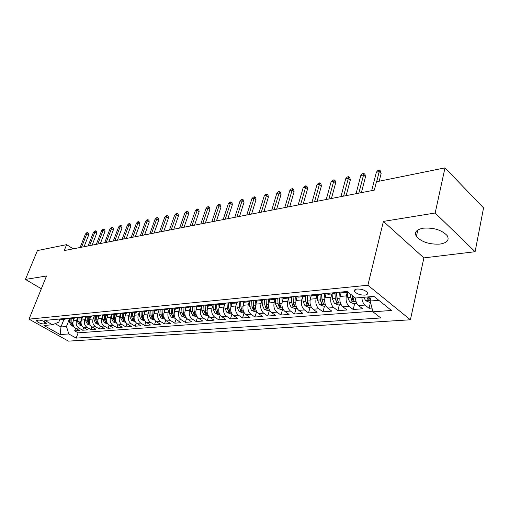 <?xml version="1.0" encoding="UTF-8"?>
<svg xmlns="http://www.w3.org/2000/svg" width="509" height="509" viewBox="0 0 509 509"><rect width="100%" height="100%" fill="white"/><g stroke="black" fill="none" stroke-linecap="round" stroke-linejoin="round"><path stroke-width="0.76" d="M423.164 228.191C416.349 229.559 414.091 232.314 416.387 236.456C421.63 242.099 429.539 244.632 440.113 244.066C447.296 242.78 449.632 239.93 447.106 235.521C441.589 229.915 433.604 227.472 423.164 228.191M357.159 289.023C354.69 289.366 353.882 290.257 354.741 291.708C357.019 294.005 360.366 295.137 364.781 295.105C367.313 294.781 368.128 293.871 367.237 292.382C364.915 290.092 361.555 288.972 357.159 289.023M475.107 251.707L435.176 213.01L383.404 221.402L423.895 257.898L475.107 251.707L483.55 207.882L444.987 167.868L376.431 181.783L374.331 190.131L64.229 250.587L66.609 244.651L37.424 250.568L25.45 279.409L41.331 288.768M423.895 257.898L410.4 319.786L68.422 341.132L29.026 319.143L367.886 285.244L410.4 319.786M74.314 318.157L73.302 320.804C72.386 324.017 73.156 326.504 75.606 328.286L79.449 330.487L74.638 330.85L75.618 328.292M77.393 318.246L76.528 320.511C75.612 323.737 76.382 326.237 78.838 328.025L82.687 330.233L83.686 327.592M82.687 330.233L87.612 329.857L83.75 327.631C81.287 325.83 80.511 323.31 81.427 320.066L82.413 317.457M90.71 316.725L89.743 319.308C88.827 322.585 89.609 325.143 92.084 326.963L95.959 329.221L90.926 329.603L91.944 326.88M99.217 315.955L98.262 318.526C97.346 321.847 98.135 324.43 100.617 326.275L104.517 328.566L99.357 328.96L100.4 326.142M107.933 315.147L106.985 317.731C106.069 321.09 106.865 323.705 109.359 325.575L113.272 327.891L107.991 328.299L109.06 325.378M116.873 314.301L115.925 316.916C115.009 320.32 115.81 322.967 118.317 324.857L122.243 327.204L116.835 327.618L117.929 324.596M126.028 313.436L125.08 316.083C124.171 319.525 124.979 322.203 127.498 324.118L131.443 326.498L125.895 326.924L127.015 323.788M135.419 312.545L134.471 315.224C133.562 318.71 134.376 321.421 136.902 323.368L140.866 325.779L135.184 326.212L136.329 322.954M145.052 311.635L144.104 314.346C143.194 317.87 144.015 320.619 146.554 322.591L150.53 325.035L144.702 325.486L145.879 322.095M154.927 310.7L153.985 313.442C153.075 317.018 153.903 319.798 156.454 321.796L160.443 324.278L154.462 324.736L155.678 321.198M165.062 309.739L164.121 312.52C163.217 316.134 164.051 318.958 166.608 320.982L170.617 323.495L164.477 323.966L165.724 320.276M175.471 308.753L174.523 311.572C173.626 315.23 174.466 318.093 177.037 320.148L181.051 322.7L174.759 323.183L176.044 319.321M186.154 307.741L185.212 310.592C184.315 314.308 185.161 317.202 187.738 319.289L191.772 321.879L185.308 322.369L186.631 318.329M197.129 306.704L196.188 309.593C195.297 313.353 196.15 316.293 198.733 318.405L202.779 321.033L196.137 321.542L197.511 317.292M208.404 305.635L207.468 308.562C206.584 312.373 207.437 315.351 210.032 317.501L214.092 320.167L207.265 320.689L208.684 316.223M219.996 304.535L219.067 307.506C218.183 311.368 219.048 314.39 221.65 316.566L225.716 319.277L218.705 319.811L220.174 315.096M231.913 303.409L230.991 306.418C230.119 310.331 230.984 313.398 233.593 315.612L237.671 318.36L230.456 318.914L231.983 313.926M244.18 302.251L243.257 305.298C242.392 309.268 243.27 312.38 245.885 314.626L249.97 317.419L242.545 317.985L244.135 312.704M256.803 301.054L255.887 304.147C255.028 308.174 255.906 311.33 258.534 313.608L262.619 316.445L254.984 317.031L256.568 311.648M269.802 299.807L268.886 302.957C268.039 307.042 268.924 310.248 271.551 312.564L275.649 315.446L267.785 316.051L269.363 310.592M283.201 298.471L282.279 301.735C281.439 305.877 282.336 309.135 284.964 311.489L289.067 314.422L280.968 315.039L282.527 309.504M297.033 297.046L296.079 300.475C295.252 304.681 296.155 307.983 298.789 310.382L302.887 313.359L294.546 314.002L296.092 308.384M311.304 295.506L310.312 299.177C309.491 303.447 310.401 306.8 313.041 309.237L317.139 312.265L308.537 312.927L310.07 307.232M326.04 293.852L324.99 297.835C324.188 302.174 325.105 305.578 327.739 308.06L331.836 311.139L322.967 311.82L324.481 306.036M341.259 292.064L340.139 296.454C339.35 300.857 340.273 304.318 342.907 306.844L347.004 309.981L337.849 310.681L339.344 304.808M355.467 298.019C355.632 301.404 356.663 303.93 358.571 305.585L362.662 308.778L353.208 309.504L354.684 303.542M43.901 324.029L46.364 323.33C44.862 321.51 42.349 320.416 38.811 320.059L36.381 320.753C37.863 322.572 40.37 323.66 43.901 324.029L44.773 321.834M63.956 319.315L60.985 326.969L66.482 326.511L68.785 333.949L76.146 338.103L380.802 317.972L372.963 311.807L391.427 310.465L373.95 296.391L355.441 298.019L347.132 291.485L44.824 320.422L52.484 324.748L58.79 322.133L59.916 319.251M68.785 333.949L60.164 334.578L43.952 325.499L52.484 324.748M347.195 292.497L346.336 295.888L340.139 296.454M331.862 293.947L330.996 297.288L324.99 297.835M317.005 295.354L316.127 298.649L310.312 299.177M302.613 296.715L301.722 299.96L296.079 300.475M288.648 298.039L287.75 301.239L282.279 301.735M275.102 299.317L274.198 302.473L268.886 302.957M261.95 300.564L261.041 303.676L255.887 304.147M249.187 301.767L248.265 304.84L243.257 305.298M236.8 302.887L235.858 305.973L230.991 306.418M231.837 313.697L230.348 313.818L226.919 312.411L225.01 308.435L224.793 303.924L223.795 307.073L219.067 307.506M213.061 305.018L212.068 308.142L207.468 308.562M201.647 306.144L200.661 309.186L196.188 309.593L196.06 306.806M190.538 307.232L189.564 310.197L185.212 310.592L185.098 307.843M179.728 308.295L178.767 311.184L174.523 311.572M169.204 309.326L168.25 312.144L164.121 312.52M158.948 310.325L158.006 313.073L153.985 313.442M148.959 311.298L148.024 313.989L144.104 314.346M139.224 312.246L138.295 314.874L134.471 315.224M129.725 313.169L128.809 315.739L125.08 316.083M120.468 314.072L119.558 316.585L115.925 316.916M111.433 314.95L110.536 317.406L106.985 317.731M102.614 315.803L101.724 318.214L98.262 318.526M94.006 316.636L93.128 318.997L89.743 319.308M85.601 317.451L84.729 319.76L81.427 320.066M74.638 330.85L78.138 332.841L372.811 311.215M361.867 297.453C362.039 300.864 363.076 303.402 364.978 305.069L369.063 308.289L371.984 308.066M353.208 309.504L349.11 306.342C346.476 303.803 345.554 300.316 346.336 295.888M337.849 310.681L333.745 307.576C331.111 305.082 330.195 301.652 330.996 297.288M322.967 311.82L318.863 308.772C316.229 306.316 315.313 302.944 316.127 298.649M308.537 312.927L304.433 309.93C301.799 307.512 300.895 304.191 301.722 299.96M294.546 314.002L290.442 311.05C287.814 308.677 286.917 305.406 287.75 301.239M280.968 315.039L276.871 312.138C274.243 309.803 273.352 306.583 274.198 302.473M267.785 316.051L263.694 313.194C261.072 310.897 260.188 307.722 261.041 303.676M254.984 317.031L250.899 314.225C248.277 311.96 247.399 308.836 248.265 304.84M242.545 317.985L238.466 315.217C235.858 312.99 234.986 309.911 235.858 305.973M230.456 318.914L226.39 316.191C223.782 313.996 222.917 310.954 223.795 307.073M218.705 319.811L214.645 317.132C212.043 314.969 211.184 311.972 212.068 308.142M207.265 320.689L203.218 318.049C200.629 315.917 199.776 312.965 200.661 309.186M196.137 321.542L192.103 318.939C189.52 316.84 188.674 313.926 189.564 310.197M185.308 322.369L181.28 319.805C178.71 317.737 177.87 314.867 178.767 311.184M174.759 323.183L170.744 320.651C168.18 318.615 167.346 315.777 168.25 312.144M164.477 323.966L160.481 321.478C157.93 319.467 157.103 316.668 158.006 313.073M154.462 324.736L150.479 322.28C147.941 320.295 147.12 317.533 148.024 313.989M144.702 325.486L140.732 323.062C138.2 321.103 137.385 318.373 138.295 314.874M135.184 326.212L131.233 323.819C128.707 321.892 127.899 319.2 128.809 315.739M125.895 326.924L121.963 324.564C119.45 322.661 118.648 320.002 119.558 316.585M116.835 327.618L112.915 325.289C110.415 323.412 109.62 320.785 110.536 317.406M107.991 328.299L104.09 326.002C101.603 324.144 100.814 321.548 101.724 318.214M99.357 328.96L95.476 326.689C92.994 324.857 92.212 322.292 93.128 318.997M90.926 329.603L87.058 327.363C84.589 325.556 83.813 323.024 84.729 319.76M62.639 318.717L64.853 319.226L67.252 318.278M59.438 319.028L61.952 319.499M69.37 319.022L66.482 326.511M435.176 213.01L444.987 167.868M383.404 221.402L367.886 285.244M29.026 319.143L46.51 275.999L25.45 279.409M73.175 248.844L66.609 244.651M55.125 323.654L60.985 326.969L60.164 334.578M371.207 296.632L370.145 301.042L378.83 300.316M78.138 332.841L76.146 338.103M369.063 308.289L370.488 302.352M67.5 318.252L70.032 318.736M75.415 317.495L73.003 318.456L70.783 317.94M75.758 317.463L78.303 317.953M83.769 316.693L81.351 317.667L79.118 317.139M84.22 316.655L86.772 317.152M92.333 315.879L89.902 316.852L87.663 316.324M92.886 315.822L95.45 316.331M101.1 315.039L98.67 316.025L96.411 315.485M101.768 314.976L104.345 315.491M110.09 314.174L107.647 315.173L105.382 314.626M110.873 314.104L113.456 314.626M119.303 313.296L116.854 314.301L114.582 313.748M120.213 313.207L122.809 313.741M128.758 312.392L126.302 313.41L124.018 312.844M129.795 312.291L132.397 312.831M138.454 311.463L135.986 312.494L133.695 311.915M139.625 311.349L142.24 311.902M148.399 310.509L145.93 311.553L143.633 310.967M149.722 310.382L152.344 310.942M158.611 309.529L156.136 310.585L153.833 309.987M160.087 309.389L162.715 309.962M169.103 308.524L166.621 309.593L164.305 308.988M170.731 308.371L173.365 308.95M179.874 307.493L177.393 308.575L175.071 307.958M181.668 307.321L184.315 307.913M190.945 306.437L188.457 307.525L186.135 306.895M192.917 306.246L195.571 306.851M202.327 305.349L199.84 306.443L197.505 305.807M204.484 305.139L207.144 305.756M214.034 304.223L211.54 305.336L209.205 304.687M216.389 304L219.048 304.63M226.079 303.071L223.585 304.197L221.243 303.536M228.636 302.83L231.302 303.466M238.479 301.888L235.979 303.027L233.637 302.346M241.247 301.621L243.919 302.27M251.242 300.666L248.748 301.818L246.401 301.124M254.239 300.374L256.911 301.042M264.394 299.407L261.9 300.571L259.545 299.871M267.632 299.095L270.304 299.776M277.946 298.109L275.452 299.286L273.104 298.573M281.439 297.771L284.111 298.465M291.918 296.772L289.43 297.962L287.082 297.231M295.678 296.41L298.35 297.116M306.335 295.392L303.854 296.601L301.506 295.85M310.382 295.004L313.048 295.729M321.211 293.967L318.742 295.188L316.394 294.425M325.556 293.547L328.222 294.291M336.576 292.497L334.114 293.731L331.766 292.955M341.24 292.045L343.899 292.809M372.963 311.807L370.145 301.042M84.061 246.719L88.674 234.961L86.842 233.752L81.548 247.209M85.417 234.057L86.734 232.734L87.529 232.568L86.842 233.752L85.417 234.057L80.123 247.489M87.529 232.568L88.547 233.237L88.674 234.961M73.417 320.498L73.353 318.424M73.9 326.638L71.222 325.588L69.478 322.356L69.364 318.768M73.156 325.022L71.947 322.14L71.833 318.564M70.872 318.659L70.986 322.222L71.998 324.85L73.22 325.226M92.11 245.147L96.729 233.262L94.89 232.04L89.59 245.637M93.427 232.352L94.763 231.022L95.571 230.844L94.89 232.04L93.427 232.352L88.133 245.923M95.571 230.844L96.595 231.525L96.729 233.262M100.349 243.544L104.969 231.531L103.123 230.291L97.823 244.034M101.628 230.609L102.971 229.26L103.804 229.082L103.123 230.291L101.628 230.609L96.328 244.326M103.804 229.082L104.822 229.775L104.969 231.531M108.78 241.896L113.405 229.756L111.547 228.503L106.247 242.392M110.02 228.827L111.369 227.466L112.222 227.281L111.547 228.503L110.02 228.827L104.714 242.691M112.222 227.281L113.246 227.981L113.405 229.756M117.414 240.216L122.033 227.943L120.175 226.67L114.869 240.712M118.603 227.001L119.965 225.627L120.837 225.442L120.175 226.67L118.603 227.001L113.303 241.018M120.837 225.442L121.867 226.149L122.033 227.943M81.535 319.773L81.465 317.654M82.064 326.014L79.258 324.907L77.502 321.637L77.381 317.972M78.933 317.896L79.048 321.503L80.066 324.163L81.313 324.494L80.028 321.414L79.913 317.801M89.845 319.028L89.775 316.865M90.424 325.372L87.478 324.214L85.716 320.905L85.595 317.132M87.179 317.113L87.3 320.765L88.324 323.457L89.59 323.788L88.305 320.67L88.178 317.018M98.358 318.271L98.282 316.064M98.956 324.672L95.902 323.501L94.127 320.155L93.993 316.254M95.622 316.312L95.749 320.008L96.78 322.731L98.065 323.062L96.774 319.913L96.646 316.216M107.075 317.495L106.992 315.236M107.685 323.953L104.523 322.77L102.742 319.378L102.595 315.332M104.269 315.497L104.402 319.232L105.439 321.987L106.75 322.318L105.452 319.137L105.318 315.395M126.251 238.492L130.87 226.085L129 224.793L123.7 238.988M127.396 225.131L128.764 223.744L129.661 223.553L129 224.793L127.396 225.131L122.09 239.306M129.661 223.553L130.692 224.272L130.87 226.085M116.001 316.7L115.918 314.39M116.637 323.215L113.361 322.019L111.56 318.589L111.414 314.358M113.125 314.657L113.265 318.437L114.309 321.23L115.645 321.554L114.34 318.341L114.207 314.556M135.299 236.73L139.918 224.183L138.041 222.872L132.741 237.226M136.399 223.222L137.78 221.816L138.69 221.619L138.041 222.872L136.399 223.222L131.099 237.55M138.69 221.619L139.733 222.35L139.918 224.183M144.575 234.923L149.188 222.236L147.305 220.9L142.005 235.419M145.619 221.262L147.012 219.837L147.947 219.64L147.305 220.9L145.619 221.262L140.325 235.75M147.947 219.64L148.991 220.378L149.188 222.236M154.074 233.071L158.681 220.238L156.797 218.883L151.504 233.567M155.067 219.252L156.473 217.814L157.427 217.61L156.797 218.883L155.067 219.252L149.78 233.905M157.427 217.61L158.477 218.361L158.681 220.238M163.815 231.169L168.422 218.189L166.526 216.821L161.238 231.671M164.757 217.197L166.163 215.74L167.149 215.53L166.526 216.821L164.757 217.197L159.47 232.015M167.149 215.53L168.199 216.293L168.422 218.189M173.811 229.222L178.398 216.09L176.496 214.696L171.228 229.724M174.682 215.084L176.108 213.615L177.113 213.398L176.496 214.696L174.682 215.084L169.408 230.081M177.113 213.398L178.169 214.174L178.398 216.09M125.15 315.885L125.068 313.525M125.806 322.458L122.408 321.255L120.601 317.781L120.442 313.328M122.205 313.773L122.345 317.629L123.401 320.454L124.756 320.772L123.452 317.527L123.312 313.69M134.535 315.052L134.44 312.641M135.209 321.682L131.685 320.473L129.871 316.954L129.693 312.297M131.507 312.85L131.659 316.795L132.722 319.652L134.102 319.97L132.792 316.693L132.639 312.806M144.155 314.199L144.06 311.731M144.849 320.88L141.197 319.665L139.371 316.102L139.186 311.393M141.044 311.877L141.203 315.936L142.272 318.838L143.678 319.149L142.367 315.834L142.215 311.902M154.023 313.321L153.922 310.795M154.742 320.066L150.95 318.838L149.118 315.23L148.927 310.458M150.829 310.846L150.995 315.058L152.07 317.998L153.508 318.303L152.185 314.956L152.026 310.974L156.136 310.585M164.153 312.431L164.044 309.835M164.891 319.226L160.959 317.991L159.113 314.333L158.916 309.504M160.863 309.758L161.041 314.161L162.129 317.139L163.586 317.438L162.263 314.053L162.097 309.994M184.054 227.224L188.635 213.939L186.727 212.527L181.471 227.727M184.869 212.921L186.3 211.432L187.331 211.21L186.727 212.527L184.869 212.921L179.607 228.089M187.331 211.21L188.394 211.998L188.635 213.939M174.542 311.508L174.434 308.855M175.306 318.367L171.234 317.126L169.376 313.417L169.166 308.518M171.158 308.6L171.355 313.239L172.443 316.254L173.938 316.547L172.608 313.124L172.436 308.963M194.572 225.175L199.14 211.731L197.225 210.293L191.982 225.678M195.316 210.701L196.76 209.193L197.816 208.97L197.225 210.293L195.316 210.701L190.067 226.053M197.816 208.97L198.879 209.765L199.14 211.731M186.008 317.482L185.053 317.559L181.777 316.229L179.906 312.475L179.702 307.646M181.726 307.36L181.942 312.291L183.043 315.345L184.563 315.637L183.234 312.176L183.043 307.875M205.369 223.069L209.918 209.466L207.996 208.003L202.773 223.572M206.037 208.423L207.494 206.896L208.582 206.667L207.996 208.003L206.037 208.423L200.807 223.96M208.582 206.667L209.644 207.475L209.918 209.466M196.996 316.573L195.92 316.662L192.606 315.313L190.729 311.502L190.519 306.787M192.593 306.278L192.816 311.317L193.923 314.416L195.475 314.696L194.139 311.196L193.942 306.717M216.452 220.906L220.982 207.138L219.061 205.655L213.85 221.415M217.05 206.081L218.507 204.542L219.627 204.3L219.061 205.655L217.05 206.081L211.833 221.809M219.627 204.3L220.696 205.127L220.982 207.138M207.449 308.619L207.322 305.737M208.289 315.637L207.08 315.739L203.734 314.371L201.844 310.509L201.634 305.877M203.759 305.209L203.988 310.318L205.102 313.461L206.686 313.729L205.35 310.197L205.133 305.476M227.835 218.685L232.346 204.752L230.418 203.237L225.232 219.194M228.35 203.676L229.826 202.118L230.971 201.876L230.418 203.237L228.35 203.676L223.165 219.602M230.971 201.876L232.04 202.709L232.346 204.752M219.035 307.601L218.895 304.643M219.901 314.683L218.552 314.791L215.167 313.404L213.265 309.485L213.055 304.929M215.231 304.108L215.472 309.287L216.592 312.475L218.208 312.736L216.872 309.167L216.637 304.147M239.535 216.408L244.021 202.296L242.093 200.762L236.933 216.917M239.968 201.214L241.451 199.63L242.628 199.382L242.093 200.762L239.968 201.214L234.802 217.33M242.628 199.382L243.703 200.234L244.021 202.296M230.946 306.564L230.8 303.504M227.027 302.982L227.281 308.231L228.407 311.463L230.062 311.718L228.719 308.104L228.465 302.842M251.561 214.066L256.021 199.77L254.086 198.211L248.958 214.569M251.904 198.675L253.399 197.072L254.608 196.818L254.086 198.211L251.904 198.675L246.77 214.995M254.608 196.818L255.683 197.683L256.021 199.77M263.923 211.655L268.358 197.18L266.423 195.59L261.327 212.158M264.177 196.067L265.679 194.444L266.926 194.177L266.423 195.59L264.177 196.067L259.075 212.597M266.926 194.177L268.001 195.062L268.358 197.18M276.648 209.174L281.044 194.508L279.11 192.892L274.052 209.676M276.794 193.382L278.308 191.74L279.594 191.467L279.11 192.892L276.794 193.382L271.736 210.128M279.594 191.467L280.669 192.37L281.044 194.508M289.742 206.622L294.1 191.766L292.16 190.118L287.146 207.125M289.786 190.627L291.307 188.96L292.63 188.68L292.16 190.118L289.786 190.627L284.76 207.589M292.63 188.68L293.706 189.596L294.1 191.766M303.224 203.988L307.544 188.941L305.604 187.261L300.634 204.497M303.154 187.783L304.687 186.097L306.049 185.81L305.604 187.261L303.154 187.783L298.179 204.974M306.049 185.81L307.124 186.739L307.544 188.941M317.107 201.284L321.383 186.027L319.442 184.322L314.53 201.787M316.922 184.856L318.469 183.151L319.868 182.852L319.442 184.322L316.922 184.856L311.998 202.283M319.868 182.852L320.944 183.8L321.383 186.027M331.423 198.491L335.641 183.03L333.7 181.293L328.846 198.994M331.104 181.847L332.657 180.116L334.101 179.804L333.7 181.293L331.104 181.847L326.237 199.503M334.101 179.804L335.176 180.771L335.641 183.03M346.171 195.615L350.338 179.938L348.404 178.169L343.607 196.118M345.719 178.735L347.291 176.986L348.773 176.668L348.404 178.169L345.719 178.735L340.915 196.639M348.773 176.668L349.848 177.654L350.338 179.938M361.39 192.65L365.494 176.75L363.56 174.943L358.839 193.146M360.798 175.535L362.376 173.754L363.91 173.429L363.56 174.943L360.798 175.535L356.058 193.687M363.91 173.429L364.978 174.434L365.494 176.75M379.192 181.223L381.133 173.467L379.199 171.622L376.654 181.732M376.348 172.227L377.939 170.426L379.517 170.089L379.199 171.622L376.348 172.227L371.691 190.646M379.517 170.089L380.592 171.113L381.133 173.467M243.2 305.502L243.041 302.289M244.123 312.679L242.475 312.812L239.014 311.387L237.092 307.353L236.876 302.861M239.166 301.818L239.427 307.143L240.56 310.426L242.252 310.662L240.91 307.01L240.642 301.678M255.811 304.407L255.639 300.984M256.765 311.635L254.958 311.782L251.452 310.337L249.525 306.24L249.295 301.742M251.656 300.622L251.93 306.024L253.068 309.351L254.793 309.58L253.45 305.89L253.177 300.475M268.797 303.288L268.606 299.591M269.783 310.56L267.804 310.719L264.254 309.249L262.32 305.095L262.084 300.558M264.508 299.394L264.795 304.872L265.946 308.25L267.709 308.467L266.366 304.732L266.08 299.241M282.177 302.142L281.954 298.083M283.189 309.453L281.032 309.631L277.443 308.136L275.496 303.918L275.254 299.305M277.761 298.287L278.048 303.688L279.206 307.118C280.217 307.85 280.815 307.913 281.006 307.315L279.664 303.542L279.365 297.969M279.81 304.643L279.32 297.975M295.958 300.965L295.71 296.429M297.008 308.308L294.66 308.505L291.027 306.984L289.08 302.702L288.819 298.019M291.415 297.218L291.702 302.467L292.866 305.947C293.909 306.698 294.526 306.755 294.711 306.125L293.369 302.314L293.057 296.658M292.866 305.947L293.521 303.587L292.961 296.671M310.172 299.763L309.905 295.048M311.26 307.131L308.708 307.341L305.031 305.801L303.071 301.449L302.804 296.696M305.489 296.079L305.782 301.207L306.952 304.745C308.021 305.508 308.651 305.565 308.842 304.904L307.5 301.054L307.175 295.309M306.952 304.745L307.601 302.346L307.022 295.322M324.837 298.535L324.551 293.648M325.957 305.915L323.19 306.144L319.474 304.579L317.508 300.157L317.228 295.335M320.008 294.864L320.301 299.903L321.478 303.498C322.579 304.287 323.228 304.331 323.412 303.644L322.07 299.75L321.733 293.916M321.478 303.498L322.114 301.067L321.523 293.935M339.967 297.275L339.662 292.198M341.125 304.662L338.135 304.91L334.368 303.319L332.396 298.821L332.11 293.922M334.979 293.572L335.278 298.567L336.462 302.219C337.601 303.027 338.262 303.065 338.447 302.34L337.111 298.401L336.754 292.478M336.462 302.219L337.092 299.75L336.494 292.58M356.79 303.37L353.558 303.638L349.747 302.015L347.768 297.447L347.462 292.471M350.561 294.183L350.746 297.18L351.935 300.889C353.106 301.722 353.787 301.754 353.965 300.991L352.552 295.748M351.935 300.889L352.559 298.389L352.203 295.474M370.457 302.238L369.489 302.321L365.627 300.673L363.814 297.281M366.887 297.008L367.912 299.521C369.127 300.374 369.82 300.399 369.998 299.597L368.84 296.836M367.912 299.521L368.484 296.868M76.528 320.511L73.302 320.804M78.838 328.025L75.606 328.286M364.978 305.069L358.571 305.585M349.11 306.342L342.907 306.844M333.745 307.576L327.739 308.06M318.863 308.772L313.041 309.237M304.433 309.93L298.789 310.382M290.442 311.05L284.964 311.489M276.871 312.138L271.551 312.564M263.694 313.194L258.534 313.608M250.899 314.225L245.885 314.626M238.466 315.217L233.593 315.612M226.39 316.191L221.65 316.566M214.645 317.132L210.032 317.501M203.218 318.049L198.733 318.405M192.103 318.939L187.738 319.289M181.28 319.805L177.037 320.148M170.744 320.651L166.608 320.982M160.481 321.478L156.454 321.796M150.479 322.28L146.554 322.591M140.732 323.062L136.902 323.368M131.233 323.819L127.498 324.118M121.963 324.564L118.317 324.857M112.915 325.289L109.359 325.575M104.09 326.002L100.617 326.275M95.476 326.689L92.084 326.963M87.058 327.363L83.75 327.631M46.033 322.776L45.6 323.87M71.292 325.614L73.296 325.448M71.947 322.14L72.965 322.044M69.478 322.356L70.986 322.222M72.367 323.889L71.998 324.85M79.328 324.939L81.427 324.761M80.028 321.414L81.09 321.319M77.502 321.637L79.048 321.503M80.447 323.164L80.066 324.163M87.554 324.239L89.749 324.055M88.305 320.67L89.412 320.575M85.716 320.905L87.3 320.765M88.712 322.42L88.324 323.457M95.978 323.527L98.275 323.336M96.774 319.913L97.925 319.811M94.127 320.155L95.749 320.008M97.181 321.656L96.78 322.731M104.6 322.801L107.005 322.598M105.452 319.137L106.648 319.028M102.742 319.378L104.402 319.232M105.847 320.88L105.439 321.987M113.437 322.051L115.95 321.841M114.34 318.341L115.588 318.233M111.56 318.589L113.265 318.437M114.729 320.078L114.309 321.23M122.484 321.287L125.112 321.064M123.452 317.527L124.75 317.412M120.601 317.781L122.345 317.629M123.833 319.258L123.401 320.454M131.767 320.505L134.51 320.269M132.792 316.693L134.141 316.573M129.871 316.954L131.659 316.795M133.161 318.411L132.722 319.652M141.279 319.697L144.149 319.455M142.367 315.834L143.773 315.707M139.371 316.102L141.203 315.936M142.724 317.54L142.272 318.838M151.033 318.876L154.036 318.621M152.185 314.956L153.654 314.823M149.118 315.23L150.995 315.058M152.535 316.649L152.07 317.998M161.041 318.023L164.184 317.762M162.263 314.053L163.79 313.913M159.113 314.333L161.041 314.161M162.606 315.733L162.129 317.139M171.317 317.158L174.593 316.878M172.608 313.124L174.199 312.984M169.376 313.417L171.355 313.239M172.939 314.785L172.443 316.254M181.859 316.267L185.289 315.974M183.234 312.176L184.888 312.03M179.906 312.475L181.942 312.291M183.545 313.818L183.043 315.345M192.688 315.351L196.277 315.046M194.139 311.196L195.863 311.044M190.729 311.502L192.816 311.317M194.444 312.812L193.923 314.416M203.816 314.409L207.564 314.091M205.35 310.197L207.15 310.032M201.844 310.509L203.988 310.318M205.636 311.782L205.102 313.461M215.25 313.442L219.169 313.111M216.872 309.167L218.743 308.995M213.265 309.485L215.472 309.287M217.146 310.719L216.592 312.475M227.008 312.45L231.105 312.1M228.719 308.104L230.672 307.926M225.01 308.435L227.281 308.231M228.98 309.618L228.407 311.463M239.096 311.425L243.385 311.063M240.91 307.01L242.946 306.832M237.092 307.353L239.427 307.143M241.151 308.479L240.56 310.426M251.541 310.375L256.027 309.994M253.45 305.89L255.575 305.699M249.525 306.24L251.93 306.024M253.679 307.309L253.068 309.351M264.343 309.287L269.038 308.893M266.366 304.732L268.58 304.535M262.32 305.095L264.795 304.872M266.57 306.094L265.946 308.25M277.532 308.174L282.444 307.76M279.664 303.542L281.973 303.339M275.496 303.918L278.048 303.688M279.855 304.834L279.206 307.118M291.123 307.022L296.263 306.59M293.369 302.314L295.78 302.098M289.08 302.702L291.702 302.467M305.126 305.839L310.509 305.387M307.5 301.054L310.019 300.825M303.071 301.449L305.782 301.207M319.563 304.617L325.2 304.14M322.07 299.75L324.697 299.515M317.508 300.157L320.301 299.903M334.464 303.358L340.368 302.861M337.111 298.401L339.853 298.153M332.396 298.821L335.278 298.567M349.842 302.06L356.026 301.538M352.635 297.014L354.003 296.887M347.768 297.447L350.746 297.18M365.723 300.717L370.317 300.329M417.844 229.96L416.387 236.456M355.288 289.506L354.741 291.708M64.853 319.226L61.646 319.531M73.003 318.456L69.72 318.768M81.351 317.667L77.992 317.985M89.902 316.852L86.46 317.183M98.67 316.025L95.138 316.363M107.647 315.173L104.027 315.516M116.854 314.301L113.144 314.657M126.302 313.41L122.491 313.767M135.986 312.494L132.079 312.863M145.93 311.553L141.922 311.928M166.621 309.593L162.396 309.994M177.393 308.575L173.047 308.982M188.457 307.525L183.997 307.945M199.84 306.443L195.246 306.882M211.54 305.336L206.819 305.788M223.585 304.197L218.724 304.656M235.979 303.027L230.978 303.498M248.748 301.818L243.595 302.301M261.9 300.571L256.593 301.073M275.452 299.286L269.98 299.807M289.43 297.962L283.787 298.497M303.854 296.601L298.032 297.148M318.742 295.188L312.73 295.754M334.114 293.731L327.904 294.323M348.283 292.389L343.581 292.834M36.514 320.416L36.381 320.753"/></g></svg>
